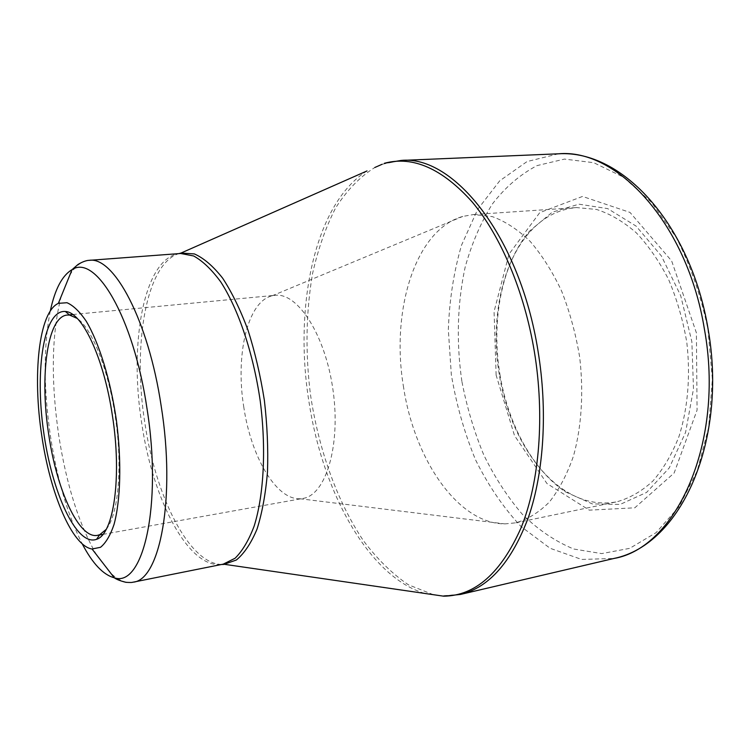 <?xml version="1.0" encoding="UTF-8"?>
<svg xmlns="http://www.w3.org/2000/svg" width="750" height="750" viewBox="0 0 750 750"><rect width="100%" height="100%" fill="white"/><g stroke="black" fill="none" stroke-linecap="round" stroke-linejoin="round"><path stroke-width="0.56" stroke-dasharray="3.75 2.81" d="M499.941 374.353C507.956 423.788 532.556 469.856 565.472 491.887L592.303 503.916L620.109 504.431L646.603 492.413L669.263 467.916L685.575 432.403L693.488 388.875L691.856 341.644L680.719 295.725L661.378 255.928L636.112 226.116L607.697 208.622L578.944 204.178L552.309 212.156L529.697 230.963C501.703 263.597 490.95 320.784 499.941 374.353M496.125 375.159L494.072 311.55L509.006 254.128L539.756 212.625L582.516 196.444L630 212.419L671.672 260.963L696.394 332.812L697.078 410.091L674.128 473.025L634.809 507.806L589.312 510.159L546.966 483.553L514.5 435.572L496.125 375.159M106.144 529.444C118.519 514.734 122.934 465.403 115.041 415.162C108.103 368.672 91.894 328.594 77.213 318.403M243.853 407.531C235.219 355.509 247.322 301.472 272.081 295.828L275.062 295.312C297.806 292.266 325.659 335.438 333.113 390.825C340.837 446.184 325.641 495.253 302.916 498.431L299.897 498.75C276.047 499.837 251.147 456.694 243.853 407.531M403.641 387.712C390.553 311.916 414.647 229.969 462.787 216.422L473.531 214.537L492.375 216.638C505.266 221.325 517.847 229.547 530.119 241.322C541.931 255.038 552.422 271.613 561.6 291.028C569.738 311.728 575.756 333.731 579.656 357.028C583.809 392.203 581.578 426.713 573.516 455.925C567.159 474.234 559.134 489.581 549.431 501.966C539.016 512.391 527.803 519.338 515.794 522.825L504.938 523.894C457.903 523.791 414.544 459.413 403.641 387.712M499.237 374.334C490.416 321.731 500.972 265.594 528.394 233.672C541.847 217.931 557.897 209.241 576.534 207.581L596.531 209.447C610.144 213.825 623.353 221.569 636.159 232.688C648.45 245.653 659.297 261.337 668.7 279.722C676.987 299.344 683.016 320.212 686.794 342.338C690.666 375.778 687.844 408.684 678.919 436.678C671.962 454.275 663.263 469.088 652.819 481.116C641.653 491.306 629.672 498.197 616.875 501.797C598.472 505.228 580.678 501.169 563.484 489.628C531.262 468.084 507.103 422.878 499.237 374.334M461.869 381.3C456.197 341.822 457.294 303.759 465.169 267.094C471.666 243.769 480.684 222.806 492.216 204.216C505.106 187.397 520.05 174.534 537.038 165.609L564.478 159.084L593.784 162.713L623.419 177.15L651.544 202.378L676.219 237.497C690.384 265.256 700.941 295.744 707.906 328.95L712.369 379.125L708.638 427.556L697.209 470.916L679.181 506.541L656.109 532.641L629.719 548.344L601.725 553.603L573.694 549.009C555.422 541.462 538.359 529.95 522.525 514.491C507.647 497.194 494.738 477.356 483.797 454.988C474.113 431.578 466.809 407.016 461.869 381.3M460.519 594.431L441.291 595.837M433.369 594.694L408.356 584.766C392.213 573.787 377.222 559.078 363.384 540.637C336.975 501.281 318.478 448.866 310.378 393.947C305.259 352.031 305.991 311.925 312.553 273.628C318.019 249.244 325.706 227.353 335.634 207.938C346.791 190.378 359.841 176.897 374.803 167.503M382.125 164.269L401.025 160.444M558.478 153.806L527.053 161.559L499.725 180.806L477.638 209.438L461.512 245.25C453.769 271.903 449.381 300.103 448.331 329.831L451.322 374.625C456.337 404.419 464.409 432.816 475.528 459.806C488.259 485.475 503.456 507.75 521.119 526.631L550.097 548.269L581.606 559.444L613.95 558.459M221.541 564.478C188.934 563.681 155.662 496.491 144.9 423.244C132.413 345.797 145.781 263.728 178.922 253.603M367.003 170.944C314.25 203.953 293.484 307.856 309.15 402.966C322.884 492.488 368.981 577.022 424.931 593.475M133.172 582.169C125.803 583.481 118.256 580.406 110.541 572.944M96.619 554.944C79.041 524.663 66.403 484.763 58.716 435.253C50.775 380.391 51.6 334.106 61.181 296.409M180.647 253.481C144.338 255.919 128.522 342.169 141.788 423.647C153.019 500.991 189.628 571.134 223.238 564.141M69.741 275.325C75.169 266.072 81.6 261.075 89.053 260.353M50.278 311.053C43.406 346.491 43.462 388.2 50.456 436.163C57.075 479.1 67.65 514.978 82.191 543.778M97.481 535.35L99.497 534.994M102.881 534.384L302.916 498.431M67.275 315.047L69.319 314.85M72.741 314.531L275.062 295.312M299.897 498.75L504.938 523.894M272.081 295.828L462.787 216.422M515.794 522.825L616.875 501.797M473.531 214.537L576.534 207.581M563.484 489.628L565.472 491.887M528.394 233.672L529.697 230.963"/><path stroke-width="1.12" d="M41.841 436.106C32.325 375.15 38.756 312.056 58.359 303.356L66.984 302.719C73.2 305.409 79.556 311.494 86.072 320.963C99 342.534 110.55 379.838 116.428 420.534C121.725 461.306 120.638 500.344 113.991 524.597C110.269 535.472 105.778 543.038 100.519 547.303L92.044 549.009C72.103 546.047 50.203 493.603 41.841 436.106M112.359 415.303C122.147 476.934 113.672 534.319 96.609 539.288C76.556 546.966 51.703 492.178 43.462 430.538C34.809 368.953 43.997 309.488 65.381 311.494C82.003 311.962 103.866 357.684 112.359 415.303M77.213 318.403L69.581 315.075L67.275 315.047C47.25 316.359 39.497 376.134 48.741 434.625C56.719 490.003 78.975 539.184 97.481 535.35L99.684 534.703L106.144 529.444M424.931 593.475L443.7 596.184C475.275 595.819 501.112 572.916 521.213 527.494C539.428 482.166 544.959 415.903 534.338 351.497C524.241 291.019 500.644 235.8 472.134 201.9C442.097 168.488 412.828 155.616 384.356 163.284L401.025 160.444C453.412 154.725 519.947 236.372 538.013 350.972C547.809 410.456 543.938 471.778 528.731 516.469C511.969 561.506 489.234 587.494 460.519 594.431L613.95 558.459C675.947 548.119 725.147 442.331 704.391 329.062C687.366 223.359 616.744 148.228 558.478 153.806C623.175 149.634 691.013 225.919 708.066 328.884C727.716 439.322 681.966 544.669 613.95 558.459M441.291 595.837L433.369 594.694M374.803 167.503L382.125 164.269M178.922 253.603L181.013 253.05L194.372 253.922C203.766 258.084 213.197 266.175 222.656 278.184C231.919 292.369 240.375 309.722 248.044 330.253C255.009 352.209 260.447 375.534 264.356 400.256C267.244 425.109 268.284 449.044 267.478 472.059C265.622 493.894 262.153 512.888 257.053 529.041C251.166 543.15 244.266 553.481 236.334 560.025L223.697 564.45L221.541 564.478M82.191 543.778C92.531 563.531 103.228 574.866 114.272 577.772C142.988 588.056 162.609 505.65 146.953 408.281C133.453 316.819 95.484 253.725 72.038 269.672L78 264.469C85.753 259.772 89.775 260.381 89.053 260.353C113.747 255.947 148.416 320.156 161.175 405.994C175.941 497.803 159.984 580.144 133.172 582.169L223.238 564.141L235.087 558.253C242.466 550.969 248.831 540.216 254.194 525.984C263.888 494.916 266.353 448.612 260.212 400.819C253.266 353.137 238.425 309.206 220.734 281.887C211.734 269.625 202.706 260.991 193.65 255.966L180.647 253.481L181.013 253.05L367.003 170.944M110.541 572.944L96.619 554.944M61.181 296.409L69.741 275.325M58.359 303.356L72.038 269.672C62.184 275.447 54.928 289.237 50.278 311.053M401.025 160.444L558.478 153.806M223.238 564.141L443.7 596.184L460.519 594.431M89.053 260.353L180.647 253.481M92.044 549.009L114.272 577.772C116.456 579.412 120.338 580.922 125.906 582.319C133.753 582.788 132.122 582.122 133.172 582.169M99.497 534.994L102.881 534.384M69.319 314.85L72.741 314.531M69.581 315.075L65.381 311.494M99.684 534.703L96.609 539.288"/></g></svg>
